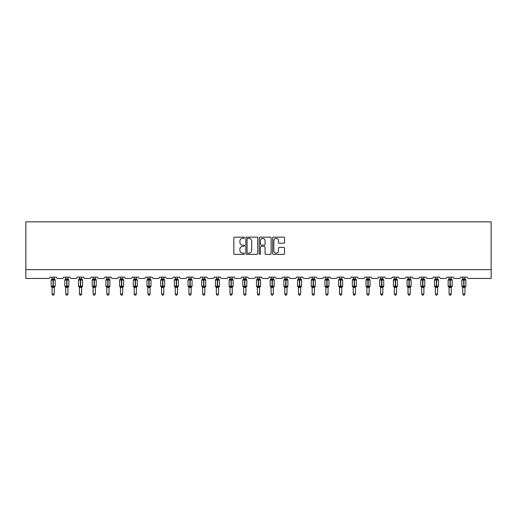 <?xml version="1.0" encoding="UTF-8"?>
<svg xmlns="http://www.w3.org/2000/svg" width="517" height="517" viewBox="0 0 517 517"><rect width="100%" height="100%" fill="white"/><g stroke="black" fill="none" stroke-linecap="round" stroke-linejoin="round"><path stroke-width="0.78" d="M244.457 237.742A0.601 0.601 0 0 0 243.856 237.141L234.705 237.141A0.86 0.86 0 0 0 233.839 238.001L233.839 253.504A0.86 0.86 0 0 0 234.705 254.364L243.856 254.364A0.601 0.601 0 0 0 244.457 253.763A0.601 0.601 0 0 0 243.856 253.162L242.673 253.162A2.759 2.759 0 0 1 239.914 250.402L239.914 249.11A2.759 2.759 0 0 1 242.673 246.357L243.856 246.357A0.601 0.601 0 0 0 244.457 245.756A0.601 0.601 0 0 0 243.856 245.148L242.673 245.148A2.759 2.759 0 0 1 239.914 242.395L239.914 241.103A2.759 2.759 0 0 1 242.673 238.343L243.856 238.343A0.601 0.601 0 0 0 244.457 237.742M283.678 243.21A0.86 0.86 0 0 0 284.537 242.35L284.537 238.001A0.86 0.86 0 0 0 283.678 237.141L273.512 237.141A0.86 0.86 0 0 0 272.646 238.001L272.646 253.504A0.86 0.86 0 0 0 273.512 254.364L283.678 254.364A0.86 0.86 0 0 0 284.537 253.504L284.537 248.25A0.86 0.86 0 0 0 283.678 247.391L279.322 247.391A0.86 0.86 0 0 0 278.463 248.25L278.463 250.855A2.307 2.307 0 0 1 276.162 253.162A2.307 2.307 0 0 1 273.855 250.855L273.855 240.651A2.307 2.307 0 0 1 276.162 238.343A2.307 2.307 0 0 1 278.463 240.651L278.463 242.35A0.86 0.86 0 0 0 279.322 243.21L283.678 243.21M491.15 269.667L491.15 221.838L25.85 221.838L25.85 278.443L48.669 278.443A1.318 1.318 0 0 0 49.981 277.125L56.301 277.125A1.318 1.318 0 0 0 57.62 278.443L62.357 278.443A1.318 1.318 0 0 0 63.675 277.125L69.995 277.125A1.318 1.318 0 0 0 71.307 278.443L76.051 278.443A1.318 1.318 0 0 0 77.363 277.125L83.683 277.125A1.318 1.318 0 0 0 85.001 278.443L89.738 278.443A1.318 1.318 0 0 0 91.057 277.125L97.377 277.125A1.318 1.318 0 0 0 98.689 278.443L103.432 278.443A1.318 1.318 0 0 0 104.744 277.125L111.065 277.125A1.318 1.318 0 0 0 112.383 278.443L117.12 278.443A1.318 1.318 0 0 0 118.438 277.125L124.752 277.125A1.318 1.318 0 0 0 126.07 278.443L130.807 278.443A1.318 1.318 0 0 0 132.126 277.125L138.446 277.125A1.318 1.318 0 0 0 139.764 278.443L144.501 278.443A1.318 1.318 0 0 0 145.82 277.125L152.134 277.125A1.318 1.318 0 0 0 153.452 278.443L158.189 278.443A1.318 1.318 0 0 0 159.507 277.125L165.828 277.125A1.318 1.318 0 0 0 167.14 278.443L171.883 278.443A1.318 1.318 0 0 0 173.195 277.125L179.515 277.125A1.318 1.318 0 0 0 180.834 278.443L185.571 278.443A1.318 1.318 0 0 0 186.889 277.125L193.209 277.125A1.318 1.318 0 0 0 194.521 278.443L199.265 278.443A1.318 1.318 0 0 0 200.577 277.125L206.897 277.125A1.318 1.318 0 0 0 208.215 278.443L212.952 278.443A1.318 1.318 0 0 0 214.271 277.125L220.591 277.125A1.318 1.318 0 0 0 221.903 278.443L226.646 278.443A1.318 1.318 0 0 0 227.958 277.125L234.279 277.125A1.318 1.318 0 0 0 235.597 278.443L240.334 278.443A1.318 1.318 0 0 0 241.652 277.125L247.966 277.125A1.318 1.318 0 0 0 249.284 278.443L254.021 278.443A1.318 1.318 0 0 0 255.34 277.125L261.66 277.125A1.318 1.318 0 0 0 262.979 278.443L267.716 278.443A1.318 1.318 0 0 0 269.034 277.125L275.348 277.125A1.318 1.318 0 0 0 276.666 278.443L281.403 278.443A1.318 1.318 0 0 0 282.721 277.125L289.042 277.125A1.318 1.318 0 0 0 290.354 278.443L295.097 278.443A1.318 1.318 0 0 0 296.409 277.125L302.729 277.125A1.318 1.318 0 0 0 304.048 278.443L308.785 278.443A1.318 1.318 0 0 0 310.103 277.125L316.423 277.125A1.318 1.318 0 0 0 317.735 278.443L322.479 278.443A1.318 1.318 0 0 0 323.791 277.125L330.111 277.125A1.318 1.318 0 0 0 331.429 278.443L336.166 278.443A1.318 1.318 0 0 0 337.485 277.125L343.805 277.125A1.318 1.318 0 0 0 345.117 278.443L349.86 278.443A1.318 1.318 0 0 0 351.172 277.125L357.493 277.125A1.318 1.318 0 0 0 358.811 278.443L363.548 278.443A1.318 1.318 0 0 0 364.866 277.125L371.18 277.125A1.318 1.318 0 0 0 372.498 278.443L377.236 278.443A1.318 1.318 0 0 0 378.554 277.125L384.874 277.125A1.318 1.318 0 0 0 386.193 278.443L390.93 278.443A1.318 1.318 0 0 0 392.248 277.125L398.562 277.125A1.318 1.318 0 0 0 399.88 278.443L404.617 278.443A1.318 1.318 0 0 0 405.935 277.125L412.256 277.125A1.318 1.318 0 0 0 413.568 278.443L418.311 278.443A1.318 1.318 0 0 0 419.623 277.125L425.943 277.125A1.318 1.318 0 0 0 427.262 278.443L431.999 278.443A1.318 1.318 0 0 0 433.317 277.125L439.637 277.125A1.318 1.318 0 0 0 440.949 278.443L445.693 278.443A1.318 1.318 0 0 0 447.005 277.125L453.325 277.125A1.318 1.318 0 0 0 454.643 278.443L459.38 278.443A1.318 1.318 0 0 0 460.699 277.125L467.019 277.125A1.318 1.318 0 0 0 468.331 278.443L491.15 278.443L491.15 269.667L25.85 269.667M257.744 238.001A0.86 0.86 0 0 0 256.884 237.141L246.719 237.141A0.86 0.86 0 0 0 245.859 238.001L245.859 253.504A0.86 0.86 0 0 0 246.719 254.364L256.884 254.364A0.86 0.86 0 0 0 257.744 253.504L257.744 238.001M260.116 237.141L270.281 237.141A0.86 0.86 0 0 1 271.141 238.001L271.141 253.504A0.86 0.86 0 0 1 270.281 254.364L265.932 254.364A0.86 0.86 0 0 1 265.066 253.504L265.066 247.216A0.86 0.86 0 0 0 264.206 246.357L261.324 246.357A0.86 0.86 0 0 0 260.458 247.216L260.458 253.763A0.601 0.601 0 0 1 259.857 254.364A0.601 0.601 0 0 1 259.256 253.763L259.256 238.001A0.86 0.86 0 0 1 260.116 237.141M247.669 238.343A0.601 0.601 0 0 0 247.068 238.951L247.068 252.561A0.601 0.601 0 0 0 247.669 253.162L248.916 253.162A2.759 2.759 0 0 0 251.676 250.402L251.676 241.103A2.759 2.759 0 0 0 248.916 238.343L247.669 238.343M265.066 240.689A2.307 2.307 0 0 0 262.765 238.389A2.307 2.307 0 0 0 260.458 240.689L260.458 244.289A0.86 0.86 0 0 0 261.324 245.148L264.206 245.148A0.86 0.86 0 0 0 265.066 244.289L265.066 240.689M52.049 294.018L54.24 294.018L53.581 295.162L52.702 295.162L52.049 294.018L52.049 287.362A0.963 0.918 180 0 0 51.538 286.554L53.012 286.58L53.277 286.185L53.277 279.652L54.556 279.962L54.873 279.632A0.439 0.439 0 0 1 55.164 280.046L51.125 280.046L51.125 286.185L53.012 286.185L53.012 279.652L51.538 279.678A0.963 0.918 0 0 0 52.049 278.87L54.24 278.915L54.24 277.125M54.24 294.018L54.24 287.323L53.012 287.452L53.012 286.58L53.277 286.185L55.164 286.185A0.439 0.439 0 0 1 54.873 286.599L54.24 287.504M54.24 287.368L54.24 287.368A0.963 0.918 180 0 1 54.75 286.554L53.277 286.58L53.277 287.452M53.012 287.452L52.049 287.368M52.049 277.125L52.049 278.87M52.043 278.915L51.726 279.962L52.043 278.915M54.556 279.962L54.24 278.915M54.24 287.323L54.556 286.276M52.043 287.323L51.726 286.276M65.737 294.018L67.934 294.018L67.275 295.162L66.396 295.162L65.737 294.018L65.737 287.362A0.963 0.918 180 0 0 65.232 286.554L66.699 286.58L66.964 286.185L66.964 279.652L68.25 279.962L68.567 279.632A0.439 0.439 0 0 1 68.851 280.046L64.812 280.046L64.812 286.185L66.699 286.185L66.699 279.652L65.232 279.678A0.963 0.918 0 0 0 65.737 278.87L67.934 278.915L67.934 277.125M67.934 294.018L67.934 287.323L66.699 287.452L66.699 286.58L66.964 286.185L68.851 286.185A0.439 0.439 0 0 1 68.567 286.599L67.934 287.504M67.934 287.368L67.934 287.368A0.963 0.918 180 0 1 68.438 286.554L66.964 286.58L66.964 287.452M66.699 287.452L65.737 287.368M65.737 277.125L65.737 278.87M65.737 278.915L65.42 279.962L65.737 278.915M68.25 279.962L67.934 278.915M67.934 287.323L68.25 286.276M65.737 287.323L65.42 286.276M79.424 294.018L81.621 294.018L80.962 295.162L80.083 295.162L79.424 294.018L79.424 287.362A0.963 0.918 180 0 0 78.92 286.554L80.394 286.58L80.658 286.185L80.658 279.652L81.938 279.962L82.255 279.632A0.439 0.439 0 0 1 82.546 280.046L78.506 280.046L78.506 286.185L80.394 286.185L80.394 279.652L78.92 279.678A0.963 0.918 0 0 0 79.424 278.87L81.621 278.915L81.621 277.125M81.621 294.018L81.621 287.323L80.394 287.452L80.394 286.58L80.658 286.185L82.546 286.185A0.439 0.439 0 0 1 82.255 286.599L81.621 287.504M81.621 287.368L81.621 287.368A0.963 0.918 180 0 1 82.125 286.554L80.658 286.58L80.658 287.452M80.394 287.452L79.424 287.368M79.424 277.125L79.424 278.87M79.424 278.915L79.107 279.962L79.424 278.915M81.938 279.962L81.621 278.915M81.621 287.323L81.938 286.276M79.424 287.323L79.107 286.276M93.118 294.018L95.309 294.018L94.65 295.162L93.777 295.162L93.118 294.018L93.118 287.362A0.963 0.918 180 0 0 92.608 286.554L94.081 286.58L94.346 286.185L94.346 279.652L95.632 279.962L95.942 279.632A0.439 0.439 0 0 1 96.233 280.046L92.194 280.046L92.194 286.185L94.081 286.185L94.081 279.652L92.608 279.678A0.963 0.918 0 0 0 93.118 278.87L95.315 278.915L95.309 277.125M95.309 294.018L95.315 287.323L94.081 287.452L94.081 286.58L94.346 286.185L96.233 286.185A0.439 0.439 0 0 1 95.942 286.599L95.309 287.504M95.309 287.368L95.309 287.368A0.963 0.918 180 0 1 95.819 286.554L94.346 286.58L94.346 287.452M94.081 287.452L93.118 287.368M93.118 277.125L93.118 278.87M93.118 278.915L92.801 279.962L93.118 278.915M95.632 279.962L95.315 278.915M95.315 287.323L95.632 286.276M93.118 287.323L92.801 286.276M106.806 294.018L109.003 294.018L108.344 295.162L107.465 295.162L106.806 294.018L106.806 287.362A0.963 0.918 180 0 0 106.302 286.554L107.775 286.58L108.034 286.185L108.034 279.652L109.32 279.962L109.636 279.632A0.439 0.439 0 0 1 109.921 280.046L105.888 280.046L105.888 286.185L107.775 286.185L107.775 279.652L106.302 279.678A0.963 0.918 0 0 0 106.806 278.87L109.003 278.915L109.003 277.125M109.003 294.018L109.003 287.323L107.775 287.452L107.775 286.58L108.034 286.185L109.921 286.185A0.439 0.439 0 0 1 109.636 286.599L109.003 287.504M109.003 287.368L109.003 287.368A0.963 0.918 180 0 1 109.507 286.554L108.034 286.58L108.034 287.452M107.775 287.452L106.806 287.368M106.806 277.125L106.806 278.87M106.806 278.915L106.489 279.962L106.806 278.915M109.32 279.962L109.003 278.915M109.003 287.323L109.32 286.276M106.806 287.323L106.489 286.276M120.5 294.018L122.691 294.018L122.031 295.162L121.159 295.162L120.5 294.018L120.5 287.362A0.963 0.918 180 0 0 119.989 286.554L121.463 286.58L121.728 286.185L121.728 279.652L123.014 279.962L123.324 279.632A0.439 0.439 0 0 1 123.615 280.046L119.576 280.046L119.576 286.185L121.463 286.185L121.463 279.652L119.989 279.678A0.963 0.918 0 0 0 120.5 278.87L122.691 278.915L122.691 277.125M122.691 294.018L122.691 287.323L121.463 287.452L121.463 286.58L121.728 286.185L123.615 286.185A0.439 0.439 0 0 1 123.324 286.599L122.691 287.504M122.691 287.368L122.691 287.368A0.963 0.918 180 0 1 123.201 286.554L121.728 286.58L121.728 287.452M121.463 287.452L120.5 287.368M120.5 277.125L120.5 278.87M120.5 278.915L120.183 279.962L120.5 278.915M123.014 279.962L122.691 278.915M122.691 287.323L123.014 286.276M120.5 287.323L120.183 286.276M134.187 294.018L136.385 294.018L135.725 295.162L134.847 295.162L134.187 294.018L134.187 287.362A0.963 0.918 180 0 0 133.683 286.554L135.157 286.58L135.415 286.185L135.415 279.652L136.701 279.962L137.018 279.632A0.439 0.439 0 0 1 137.302 280.046L133.27 280.046L133.27 286.185L135.157 286.185L135.157 279.652L133.683 279.678A0.963 0.918 0 0 0 134.187 278.87L136.385 278.915L136.385 277.125M136.385 294.018L136.385 287.323L135.157 287.452L135.157 286.58L135.415 286.185L137.302 286.185A0.439 0.439 0 0 1 137.018 286.599L136.385 287.504M136.385 287.368L136.385 287.368A0.963 0.918 180 0 1 136.889 286.554L135.415 286.58L135.415 287.452M135.157 287.452L134.187 287.368M134.187 277.125L134.187 278.87M134.187 278.915L133.871 279.962L134.187 278.915M136.701 279.962L136.385 278.915M136.385 287.323L136.701 286.276M134.187 287.323L133.871 286.276M147.881 294.018L150.072 294.018L149.413 295.162L148.541 295.162L147.881 294.018L147.881 287.362A0.963 0.918 180 0 0 147.371 286.554L148.844 286.58L149.109 286.185L149.109 279.652L150.389 279.962L150.706 279.632A0.439 0.439 0 0 1 150.996 280.046L146.957 280.046L146.957 286.185L148.844 286.185L148.844 279.652L147.371 279.678A0.963 0.918 0 0 0 147.881 278.87L150.072 278.915L150.072 277.125M150.072 294.018L150.072 287.323L148.844 287.452L148.844 286.58L149.109 286.185L150.996 286.185A0.439 0.439 0 0 1 150.706 286.599L150.072 287.504M150.072 287.368L150.072 287.368A0.963 0.918 180 0 1 150.583 286.554L149.109 286.58L149.109 287.452M148.844 287.452L147.881 287.368M147.881 277.125L147.881 278.87M147.881 278.915L147.558 279.962L147.881 278.915M150.389 279.962L150.072 278.915M150.072 287.323L150.389 286.276M147.881 287.323L147.558 286.276M161.569 294.018L163.766 294.018L163.107 295.162L162.228 295.162L161.569 294.018L161.569 287.362A0.963 0.918 180 0 0 161.065 286.554L162.538 286.58L162.797 286.185L162.797 279.652L164.083 279.962L164.4 279.632A0.439 0.439 0 0 1 164.684 280.046L160.651 280.046L160.651 286.185L162.538 286.185L162.538 279.652L161.065 279.678A0.963 0.918 0 0 0 161.569 278.87L163.766 278.915L163.766 277.125M163.766 294.018L163.766 287.323L162.538 287.452L162.538 286.58L162.797 286.185L164.684 286.185A0.439 0.439 0 0 1 164.4 286.599L163.766 287.504M163.766 287.368L163.766 287.368A0.963 0.918 180 0 1 164.27 286.554L162.797 286.58L162.797 287.452M162.538 287.452L161.569 287.368M161.569 277.125L161.569 278.87M161.569 278.915L161.252 279.962L161.569 278.915M164.083 279.962L163.766 278.915M163.766 287.323L164.083 286.276M161.569 287.323L161.252 286.276M175.263 294.018L177.454 294.018L176.795 295.162L175.922 295.162L175.263 294.018L175.263 287.362A0.963 0.918 180 0 0 174.752 286.554L176.226 286.58L176.491 286.185L176.491 279.652L177.77 279.962L178.087 279.632A0.439 0.439 0 0 1 178.378 280.046L174.339 280.046L174.339 286.185L176.226 286.185L176.226 279.652L174.752 279.678A0.963 0.918 0 0 0 175.263 278.87L177.454 278.915L177.454 277.125M177.454 294.018L177.454 287.323L176.226 287.452L176.226 286.58L176.491 286.185L178.378 286.185A0.439 0.439 0 0 1 178.087 286.599L177.454 287.504M177.454 287.368L177.454 287.368A0.963 0.918 180 0 1 177.964 286.554L176.491 286.58L176.491 287.452M176.226 287.452L175.263 287.368M175.263 277.125L175.263 278.87M175.257 278.915L174.94 279.962L175.257 278.915M177.77 279.962L177.454 278.915M177.454 287.323L177.77 286.276M175.257 287.323L174.94 286.276M188.951 294.018L191.148 294.018L190.489 295.162L189.61 295.162L188.951 294.018L188.951 287.362A0.963 0.918 180 0 0 188.447 286.554L189.913 286.58L190.178 286.185L190.178 279.652L191.464 279.962L191.781 279.632A0.439 0.439 0 0 1 192.065 280.046L188.026 280.046L188.026 286.185L189.913 286.185L189.913 279.652L188.447 279.678A0.963 0.918 0 0 0 188.951 278.87L191.148 278.915L191.148 277.125M191.148 294.018L191.148 287.323L189.913 287.452L189.913 286.58L190.178 286.185L192.065 286.185A0.439 0.439 0 0 1 191.781 286.599L191.148 287.504M191.148 287.368L191.148 287.368A0.963 0.918 180 0 1 191.652 286.554L190.178 286.58L190.178 287.452M189.913 287.452L188.951 287.368M188.951 277.125L188.951 278.87M188.951 278.915L188.634 279.962L188.951 278.915M191.464 279.962L191.148 278.915M191.148 287.323L191.464 286.276M188.951 287.323L188.634 286.276M202.638 294.018L204.835 294.018L204.176 295.162L203.297 295.162L202.638 294.018L202.638 287.362A0.963 0.918 180 0 0 202.134 286.554L203.608 286.58L203.872 286.185L203.872 279.652L205.152 279.962L205.469 279.632A0.439 0.439 0 0 1 205.76 280.046L201.72 280.046L201.72 286.185L203.608 286.185L203.608 279.652L202.134 279.678A0.963 0.918 0 0 0 202.638 278.87L204.835 278.915L204.835 277.125M204.835 294.018L204.835 287.323L203.608 287.452L203.608 286.58L203.872 286.185L205.76 286.185A0.439 0.439 0 0 1 205.469 286.599L204.835 287.504M204.835 287.368L204.835 287.368A0.963 0.918 180 0 1 205.339 286.554L203.872 286.58L203.872 287.452M203.608 287.452L202.638 287.368M202.638 277.125L202.638 278.87M202.638 278.915L202.321 279.962L202.638 278.915M205.152 279.962L204.835 278.915M204.835 287.323L205.152 286.276M202.638 287.323L202.321 286.276M216.332 294.018L218.523 294.018L217.864 295.162L216.991 295.162L216.332 294.018L216.332 287.362A0.963 0.918 180 0 0 215.822 286.554L217.295 286.58L217.56 286.185L217.56 279.652L218.846 279.962L219.156 279.632A0.439 0.439 0 0 1 219.447 280.046L215.408 280.046L215.408 286.185L217.295 286.185L217.295 279.652L215.822 279.678A0.963 0.918 0 0 0 216.332 278.87L218.529 278.915L218.523 277.125M218.523 294.018L218.529 287.323L217.295 287.452L217.295 286.58L217.56 286.185L219.447 286.185A0.439 0.439 0 0 1 219.156 286.599L218.523 287.504M218.523 287.368L218.523 287.368A0.963 0.918 180 0 1 219.034 286.554L217.56 286.58L217.56 287.452M217.295 287.452L216.332 287.368M216.332 277.125L216.332 278.87M216.332 278.915L216.016 279.962L216.332 278.915M218.846 279.962L218.529 278.915M218.529 287.323L218.846 286.276M216.332 287.323L216.016 286.276M230.02 294.018L232.217 294.018L231.558 295.162L230.679 295.162L230.02 294.018L230.02 287.362A0.963 0.918 180 0 0 229.516 286.554L230.989 286.58L231.248 286.185L231.248 279.652L232.534 279.962L232.85 279.632A0.439 0.439 0 0 1 233.135 280.046L229.102 280.046L229.102 286.185L230.989 286.185L230.989 279.652L229.516 279.678A0.963 0.918 0 0 0 230.02 278.87L232.217 278.915L232.217 277.125M232.217 294.018L232.217 287.323L230.989 287.452L230.989 286.58L231.248 286.185L233.135 286.185A0.439 0.439 0 0 1 232.85 286.599L232.217 287.504M232.217 287.368L232.217 287.368A0.963 0.918 180 0 1 232.721 286.554L231.248 286.58L231.248 287.452M230.989 287.452L230.02 287.368M230.02 277.125L230.02 278.87M230.02 278.915L229.703 279.962L230.02 278.915M232.534 279.962L232.217 278.915M232.217 287.323L232.534 286.276M230.02 287.323L229.703 286.276M243.714 294.018L245.905 294.018L245.245 295.162L244.373 295.162L243.714 294.018L243.714 287.362A0.963 0.918 180 0 0 243.203 286.554L244.677 286.58L244.942 286.185L244.942 279.652L246.228 279.962L246.538 279.632A0.439 0.439 0 0 1 246.829 280.046L242.79 280.046L242.79 286.185L244.677 286.185L244.677 279.652L243.203 279.678A0.963 0.918 0 0 0 243.714 278.87L245.905 278.915L245.905 277.125M245.905 294.018L245.905 287.323L244.677 287.452L244.677 286.58L244.942 286.185L246.829 286.185A0.439 0.439 0 0 1 246.538 286.599L245.905 287.504M245.905 287.368L245.905 287.368A0.963 0.918 180 0 1 246.415 286.554L244.942 286.58L244.942 287.452M244.677 287.452L243.714 287.368M243.714 277.125L243.714 278.87M243.714 278.915L243.397 279.962L243.714 278.915M246.228 279.962L245.905 278.915M245.905 287.323L246.228 286.276M243.714 287.323L243.397 286.276M257.401 294.018L259.599 294.018L258.939 295.162L258.061 295.162L257.401 294.018L257.401 287.362A0.963 0.918 180 0 0 256.897 286.554L258.371 286.58L258.629 286.185L258.629 279.652L259.915 279.962L260.232 279.632A0.439 0.439 0 0 1 260.516 280.046L256.484 280.046L256.484 286.185L258.371 286.185L258.371 279.652L256.897 279.678A0.963 0.918 0 0 0 257.401 278.87L259.599 278.915L259.599 277.125M259.599 294.018L259.599 287.323L258.371 287.452L258.371 286.58L258.629 286.185L260.516 286.185A0.439 0.439 0 0 1 260.232 286.599L259.599 287.504M259.599 287.368L259.599 287.368A0.963 0.918 180 0 1 260.103 286.554L258.629 286.58L258.629 287.452M258.371 287.452L257.401 287.368M257.401 277.125L257.401 278.87M257.401 278.915L257.085 279.962L257.401 278.915M259.915 279.962L259.599 278.915M259.599 287.323L259.915 286.276M257.401 287.323L257.085 286.276M271.095 294.018L273.286 294.018L272.627 295.162L271.755 295.162L271.095 294.018L271.095 287.362A0.963 0.918 180 0 0 270.585 286.554L272.058 286.58L272.323 286.185L272.323 279.652L273.603 279.962L273.92 279.632A0.439 0.439 0 0 1 274.21 280.046L270.171 280.046L270.171 286.185L272.058 286.185L272.058 279.652L270.585 279.678A0.963 0.918 0 0 0 271.095 278.87L273.286 278.915L273.286 277.125M273.286 294.018L273.286 287.323L272.058 287.452L272.058 286.58L272.323 286.185L274.21 286.185A0.439 0.439 0 0 1 273.92 286.599L273.286 287.504M273.286 287.368L273.286 287.368A0.963 0.918 180 0 1 273.797 286.554L272.323 286.58L272.323 287.452M272.058 287.452L271.095 287.368M271.095 277.125L271.095 278.87M271.095 278.915L270.772 279.962L271.095 278.915M273.603 279.962L273.286 278.915M273.286 287.323L273.603 286.276M271.095 287.323L270.772 286.276M284.783 294.018L286.98 294.018L286.321 295.162L285.442 295.162L284.783 294.018L284.783 287.362A0.963 0.918 180 0 0 284.279 286.554L285.752 286.58L286.011 286.185L286.011 279.652L287.297 279.962L287.614 279.632A0.439 0.439 0 0 1 287.898 280.046L283.865 280.046L283.865 286.185L285.752 286.185L285.752 279.652L284.279 279.678A0.963 0.918 0 0 0 284.783 278.87L286.98 278.915L286.98 277.125M286.98 294.018L286.98 287.323L285.752 287.452L285.752 286.58L286.011 286.185L287.898 286.185A0.439 0.439 0 0 1 287.614 286.599L286.98 287.504M286.98 287.368L286.98 287.368A0.963 0.918 180 0 1 287.484 286.554L286.011 286.58L286.011 287.452M285.752 287.452L284.783 287.368M284.783 277.125L284.783 278.87M284.783 278.915L284.466 279.962L284.783 278.915M287.297 279.962L286.98 278.915M286.98 287.323L287.297 286.276M284.783 287.323L284.466 286.276M298.477 294.018L300.668 294.018L300.009 295.162L299.136 295.162L298.477 294.018L298.477 287.362A0.963 0.918 180 0 0 297.966 286.554L299.44 286.58L299.705 286.185L299.705 279.652L300.984 279.962L301.301 279.632A0.439 0.439 0 0 1 301.592 280.046L297.553 280.046L297.553 286.185L299.44 286.185L299.44 279.652L297.966 279.678A0.963 0.918 0 0 0 298.477 278.87L300.668 278.915L300.668 277.125M300.668 294.018L300.668 287.323L299.44 287.452L299.44 286.58L299.705 286.185L301.592 286.185A0.439 0.439 0 0 1 301.301 286.599L300.668 287.504M300.668 287.368L300.668 287.368A0.963 0.918 180 0 1 301.178 286.554L299.705 286.58L299.705 287.452M299.44 287.452L298.477 287.368M298.477 277.125L298.477 278.87M298.471 278.915L298.154 279.962L298.471 278.915M300.984 279.962L300.668 278.915M300.668 287.323L300.984 286.276M298.471 287.323L298.154 286.276M312.165 294.018L314.362 294.018L313.703 295.162L312.824 295.162L312.165 294.018L312.165 287.362A0.963 0.918 180 0 0 311.661 286.554L313.128 286.58L313.392 286.185L313.392 279.652L314.679 279.962L314.995 279.632A0.439 0.439 0 0 1 315.28 280.046L311.24 280.046L311.24 286.185L313.128 286.185L313.128 279.652L311.661 279.678A0.963 0.918 0 0 0 312.165 278.87L314.362 278.915L314.362 277.125M314.362 294.018L314.362 287.323L313.128 287.452L313.128 286.58L313.392 286.185L315.28 286.185A0.439 0.439 0 0 1 314.995 286.599L314.362 287.504M314.362 287.368L314.362 287.368A0.963 0.918 180 0 1 314.866 286.554L313.392 286.58L313.392 287.452M313.128 287.452L312.165 287.368M312.165 277.125L312.165 278.87M312.165 278.915L311.848 279.962L312.165 278.915M314.679 279.962L314.362 278.915M314.362 287.323L314.679 286.276M312.165 287.323L311.848 286.276M325.852 294.018L328.049 294.018L327.39 295.162L326.511 295.162L325.852 294.018L325.852 287.362A0.963 0.918 180 0 0 325.348 286.554L326.822 286.58L327.087 286.185L327.087 279.652L328.366 279.962L328.683 279.632A0.439 0.439 0 0 1 328.974 280.046L324.935 280.046L324.935 286.185L326.822 286.185L326.822 279.652L325.348 279.678A0.963 0.918 0 0 0 325.852 278.87L328.049 278.915L328.049 277.125M328.049 294.018L328.049 287.323L326.822 287.452L326.822 286.58L327.087 286.185L328.974 286.185A0.439 0.439 0 0 1 328.683 286.599L328.049 287.504M328.049 287.368L328.049 287.368A0.963 0.918 180 0 1 328.553 286.554L327.087 286.58L327.087 287.452M326.822 287.452L325.852 287.368M325.852 277.125L325.852 278.87M325.852 278.915L325.536 279.962L325.852 278.915M328.366 279.962L328.049 278.915M328.049 287.323L328.366 286.276M325.852 287.323L325.536 286.276M339.546 294.018L341.737 294.018L341.078 295.162L340.205 295.162L339.546 294.018L339.546 287.362A0.963 0.918 180 0 0 339.036 286.554L340.509 286.58L340.774 286.185L340.774 279.652L342.06 279.962L342.37 279.632A0.439 0.439 0 0 1 342.661 280.046L338.622 280.046L338.622 286.185L340.509 286.185L340.509 279.652L339.036 279.678A0.963 0.918 0 0 0 339.546 278.87L341.743 278.915L341.737 277.125M341.737 294.018L341.743 287.323L340.509 287.452L340.509 286.58L340.774 286.185L342.661 286.185A0.439 0.439 0 0 1 342.37 286.599L341.737 287.504M341.737 287.368L341.737 287.368A0.963 0.918 180 0 1 342.248 286.554L340.774 286.58L340.774 287.452M340.509 287.452L339.546 287.368M339.546 277.125L339.546 278.87M339.546 278.915L339.23 279.962L339.546 278.915M342.06 279.962L341.743 278.915M341.743 287.323L342.06 286.276M339.546 287.323L339.23 286.276M353.234 294.018L355.431 294.018L354.772 295.162L353.893 295.162L353.234 294.018L353.234 287.362A0.963 0.918 180 0 0 352.73 286.554L354.203 286.58L354.462 286.185L354.462 279.652L355.748 279.962L356.064 279.632A0.439 0.439 0 0 1 356.349 280.046L352.316 280.046L352.316 286.185L354.203 286.185L354.203 279.652L352.73 279.678A0.963 0.918 0 0 0 353.234 278.87L355.431 278.915L355.431 277.125M355.431 294.018L355.431 287.323L354.203 287.452L354.203 286.58L354.462 286.185L356.349 286.185A0.439 0.439 0 0 1 356.064 286.599L355.431 287.504M355.431 287.368L355.431 287.368A0.963 0.918 180 0 1 355.935 286.554L354.462 286.58L354.462 287.452M354.203 287.452L353.234 287.368M353.234 277.125L353.234 278.87M353.234 278.915L352.917 279.962L353.234 278.915M355.748 279.962L355.431 278.915M355.431 287.323L355.748 286.276M353.234 287.323L352.917 286.276M366.928 294.018L369.119 294.018L368.459 295.162L367.587 295.162L366.928 294.018L366.928 287.362A0.963 0.918 180 0 0 366.417 286.554L367.891 286.58L368.156 286.185L368.156 279.652L369.442 279.962L369.752 279.632A0.439 0.439 0 0 1 370.043 280.046L366.004 280.046L366.004 286.185L367.891 286.185L367.891 279.652L366.417 279.678A0.963 0.918 0 0 0 366.928 278.87L369.119 278.915L369.119 277.125M369.119 294.018L369.119 287.323L367.891 287.452L367.891 286.58L368.156 286.185L370.043 286.185A0.439 0.439 0 0 1 369.752 286.599L369.119 287.504M369.119 287.368L369.119 287.368A0.963 0.918 180 0 1 369.629 286.554L368.156 286.58L368.156 287.452M367.891 287.452L366.928 287.368M366.928 277.125L366.928 278.87M366.928 278.915L366.611 279.962L366.928 278.915M369.442 279.962L369.119 278.915M369.119 287.323L369.442 286.276M366.928 287.323L366.611 286.276M380.615 294.018L382.813 294.018L382.153 295.162L381.275 295.162L380.615 294.018L380.615 287.362A0.963 0.918 180 0 0 380.111 286.554L381.585 286.58L381.843 286.185L381.843 279.652L383.129 279.962L383.446 279.632A0.439 0.439 0 0 1 383.73 280.046L379.698 280.046L379.698 286.185L381.585 286.185L381.585 279.652L380.111 279.678A0.963 0.918 0 0 0 380.615 278.87L382.813 278.915L382.813 277.125M382.813 294.018L382.813 287.323L381.585 287.452L381.585 286.58L381.843 286.185L383.73 286.185A0.439 0.439 0 0 1 383.446 286.599L382.813 287.504M382.813 287.368L382.813 287.368A0.963 0.918 180 0 1 383.317 286.554L381.843 286.58L381.843 287.452M381.585 287.452L380.615 287.368M380.615 277.125L380.615 278.87M380.615 278.915L380.299 279.962L380.615 278.915M383.129 279.962L382.813 278.915M382.813 287.323L383.129 286.276M380.615 287.323L380.299 286.276M394.309 294.018L396.5 294.018L395.841 295.162L394.969 295.162L394.309 294.018L394.309 287.362A0.963 0.918 180 0 0 393.799 286.554L395.272 286.58L395.537 286.185L395.537 279.652L396.817 279.962L397.134 279.632A0.439 0.439 0 0 1 397.424 280.046L393.385 280.046L393.385 286.185L395.272 286.185L395.272 279.652L393.799 279.678A0.963 0.918 0 0 0 394.309 278.87L396.5 278.915L396.5 277.125M396.5 294.018L396.5 287.323L395.272 287.452L395.272 286.58L395.537 286.185L397.424 286.185A0.439 0.439 0 0 1 397.134 286.599L396.5 287.504M396.5 287.368L396.5 287.368A0.963 0.918 180 0 1 397.011 286.554L395.537 286.58L395.537 287.452M395.272 287.452L394.309 287.368M394.309 277.125L394.309 278.87M394.309 278.915L393.986 279.962L394.309 278.915M396.817 279.962L396.5 278.915M396.5 287.323L396.817 286.276M394.309 287.323L393.986 286.276M407.997 294.018L410.194 294.018L409.535 295.162L408.656 295.162L407.997 294.018L407.997 287.362A0.963 0.918 180 0 0 407.493 286.554L408.966 286.58L409.225 286.185L409.225 279.652L410.511 279.962L410.828 279.632A0.439 0.439 0 0 1 411.112 280.046L407.079 280.046L407.079 286.185L408.966 286.185L408.966 279.652L407.493 279.678A0.963 0.918 0 0 0 407.997 278.87L410.194 278.915L410.194 277.125M410.194 294.018L410.194 287.323L408.966 287.452L408.966 286.58L409.225 286.185L411.112 286.185A0.439 0.439 0 0 1 410.828 286.599L410.194 287.504M410.194 287.368L410.194 287.368A0.963 0.918 180 0 1 410.698 286.554L409.225 286.58L409.225 287.452M408.966 287.452L407.997 287.368M407.997 277.125L407.997 278.87M407.997 278.915L407.68 279.962L407.997 278.915M410.511 279.962L410.194 278.915M410.194 287.323L410.511 286.276M407.997 287.323L407.68 286.276M421.691 294.018L423.882 294.018L423.223 295.162L422.35 295.162L421.691 294.018L421.691 287.362A0.963 0.918 180 0 0 421.181 286.554L422.654 286.58L422.919 286.185L422.919 279.652L424.198 279.962L424.515 279.632A0.439 0.439 0 0 1 424.806 280.046L420.767 280.046L420.767 286.185L422.654 286.185L422.654 279.652L421.181 279.678A0.963 0.918 0 0 0 421.691 278.87L423.882 278.915L423.882 277.125M423.882 294.018L423.882 287.323L422.654 287.452L422.654 286.58L422.919 286.185L424.806 286.185A0.439 0.439 0 0 1 424.515 286.599L423.882 287.504M423.882 287.368L423.882 287.368A0.963 0.918 180 0 1 424.392 286.554L422.919 286.58L422.919 287.452M422.654 287.452L421.691 287.368M421.691 277.125L421.691 278.87M421.685 278.915L421.368 279.962L421.685 278.915M424.198 279.962L423.882 278.915M423.882 287.323L424.198 286.276M421.685 287.323L421.368 286.276M435.379 294.018L437.576 294.018L436.917 295.162L436.038 295.162L435.379 294.018L435.379 287.362A0.963 0.918 180 0 0 434.875 286.554L436.342 286.58L436.606 286.185L436.606 279.652L437.893 279.962L438.209 279.632A0.439 0.439 0 0 1 438.494 280.046L434.454 280.046L434.454 286.185L436.342 286.185L436.342 279.652L434.875 279.678A0.963 0.918 0 0 0 435.379 278.87L437.576 278.915L437.576 277.125M437.576 294.018L437.576 287.323L436.342 287.452L436.342 286.58L436.606 286.185L438.494 286.185A0.439 0.439 0 0 1 438.209 286.599L437.576 287.504M437.576 287.368L437.576 287.368A0.963 0.918 180 0 1 438.08 286.554L436.606 286.58L436.606 287.452M436.342 287.452L435.379 287.368M435.379 277.125L435.379 278.87M435.379 278.915L435.062 279.962L435.379 278.915M437.893 279.962L437.576 278.915M437.576 287.323L437.893 286.276M435.379 287.323L435.062 286.276M449.066 294.018L451.263 294.018L450.604 295.162L449.725 295.162L449.066 294.018L449.066 287.362A0.963 0.918 180 0 0 448.562 286.554L450.036 286.58L450.301 286.185L450.301 279.652L451.58 279.962L451.897 279.632A0.439 0.439 0 0 1 452.188 280.046L448.149 280.046L448.149 286.185L450.036 286.185L450.036 279.652L448.562 279.678A0.963 0.918 0 0 0 449.066 278.87L451.263 278.915L451.263 277.125M451.263 294.018L451.263 287.323L450.036 287.452L450.036 286.58L450.301 286.185L452.188 286.185A0.439 0.439 0 0 1 451.897 286.599L451.263 287.504M451.263 287.368L451.263 287.368A0.963 0.918 180 0 1 451.768 286.554L450.301 286.58L450.301 287.452M450.036 287.452L449.066 287.368M449.066 277.125L449.066 278.87M449.066 278.915L448.75 279.962L449.066 278.915M451.58 279.962L451.263 278.915M451.263 287.323L451.58 286.276M449.066 287.323L448.75 286.276M462.76 294.018L464.951 294.018L464.298 295.162L463.419 295.162L462.76 294.018L462.76 287.362A0.963 0.918 180 0 0 462.25 286.554L463.723 286.58L463.988 286.185L463.988 279.652L465.274 279.962L465.584 279.632A0.439 0.439 0 0 1 465.875 280.046L461.836 280.046L461.836 286.185L463.723 286.185L463.723 279.652L462.25 279.678A0.963 0.918 0 0 0 462.76 278.87L464.957 278.915L464.951 277.125M464.951 294.018L464.957 287.323L463.723 287.452L463.723 286.58L463.988 286.185L465.875 286.185A0.439 0.439 0 0 1 465.584 286.599L464.951 287.504M464.951 287.368L464.951 287.368A0.963 0.918 180 0 1 465.462 286.554L463.988 286.58L463.988 287.452M463.723 287.452L462.76 287.368M462.76 277.125L462.76 278.87M462.76 278.915L462.444 279.962L462.76 278.915M465.274 279.962L464.957 278.915M464.957 287.323L465.274 286.276M462.76 287.323L462.444 286.276M53.277 278.779L53.277 279.652L53.012 278.779M54.75 279.678A0.963 0.918 0 0 1 54.24 278.87M66.964 278.779L66.964 279.652L66.699 278.779M68.438 279.678A0.963 0.918 0 0 1 67.934 278.87M80.658 278.779L80.658 279.652L80.394 278.779M82.125 279.678A0.963 0.918 0 0 1 81.621 278.87M94.346 278.779L94.346 279.652L94.081 278.779M95.819 279.678A0.963 0.918 0 0 1 95.309 278.87M108.034 278.779L108.034 279.652L107.775 278.779M109.507 279.678A0.963 0.918 0 0 1 109.003 278.87M121.728 278.779L121.728 279.652L121.463 278.779M123.201 279.678A0.963 0.918 0 0 1 122.691 278.87M135.415 278.779L135.415 279.652L135.157 278.779M136.889 279.678A0.963 0.918 0 0 1 136.385 278.87M149.109 278.779L149.109 279.652L148.844 278.779M150.583 279.678A0.963 0.918 0 0 1 150.072 278.87M162.797 278.779L162.797 279.652L162.538 278.779M164.27 279.678A0.963 0.918 0 0 1 163.766 278.87M176.491 278.779L176.491 279.652L176.226 278.779M177.964 279.678A0.963 0.918 0 0 1 177.454 278.87M190.178 278.779L190.178 279.652L189.913 278.779M191.652 279.678A0.963 0.918 0 0 1 191.148 278.87M203.872 278.779L203.872 279.652L203.608 278.779M205.339 279.678A0.963 0.918 0 0 1 204.835 278.87M217.56 278.779L217.56 279.652L217.295 278.779M219.034 279.678A0.963 0.918 0 0 1 218.523 278.87M231.248 278.779L231.248 279.652L230.989 278.779M232.721 279.678A0.963 0.918 0 0 1 232.217 278.87M244.942 278.779L244.942 279.652L244.677 278.779M246.415 279.678A0.963 0.918 0 0 1 245.905 278.87M258.629 278.779L258.629 279.652L258.371 278.779M260.103 279.678A0.963 0.918 0 0 1 259.599 278.87M272.323 278.779L272.323 279.652L272.058 278.779M273.797 279.678A0.963 0.918 0 0 1 273.286 278.87M286.011 278.779L286.011 279.652L285.752 278.779M287.484 279.678A0.963 0.918 0 0 1 286.98 278.87M299.705 278.779L299.705 279.652L299.44 278.779M301.178 279.678A0.963 0.918 0 0 1 300.668 278.87M313.392 278.779L313.392 279.652L313.128 278.779M314.866 279.678A0.963 0.918 0 0 1 314.362 278.87M327.087 278.779L327.087 279.652L326.822 278.779M328.553 279.678A0.963 0.918 0 0 1 328.049 278.87M340.774 278.779L340.774 279.652L340.509 278.779M342.248 279.678A0.963 0.918 0 0 1 341.737 278.87M354.462 278.779L354.462 279.652L354.203 278.779M355.935 279.678A0.963 0.918 0 0 1 355.431 278.87M368.156 278.779L368.156 279.652L367.891 278.779M369.629 279.678A0.963 0.918 0 0 1 369.119 278.87M381.843 278.779L381.843 279.652L381.585 278.779M383.317 279.678A0.963 0.918 0 0 1 382.813 278.87M395.537 278.779L395.537 279.652L395.272 278.779M397.011 279.678A0.963 0.918 0 0 1 396.5 278.87M409.225 278.779L409.225 279.652L408.966 278.779M410.698 279.678A0.963 0.918 0 0 1 410.194 278.87M422.919 278.779L422.919 279.652L422.654 278.779M424.392 279.678A0.963 0.918 0 0 1 423.882 278.87M436.606 278.779L436.606 279.652L436.342 278.779M438.08 279.678A0.963 0.918 0 0 1 437.576 278.87M450.301 278.779L450.301 279.652L450.036 278.779M451.768 279.678A0.963 0.918 0 0 1 451.263 278.87M463.988 278.779L463.988 279.652L463.723 278.779M465.462 279.678A0.963 0.918 0 0 1 464.951 278.87M55.164 286.185L55.164 280.046M52.049 287.504L51.125 286.185M52.049 278.728L51.125 280.046M54.873 279.632L54.24 278.728M68.851 286.185L68.851 280.046M65.737 287.504L64.812 286.185M65.737 278.728L64.812 280.046M68.567 279.632L67.934 278.728M82.546 286.185L82.546 280.046M79.424 287.504L78.506 286.185M79.424 278.728L78.506 280.046M82.255 279.632L81.621 278.728M96.233 286.185L96.233 280.046M93.118 287.504L92.194 286.185M93.118 278.728L92.194 280.046M95.942 279.632L95.309 278.728M109.921 286.185L109.921 280.046M106.806 287.504L105.888 286.185M106.806 278.728L105.888 280.046M109.636 279.632L109.003 278.728M123.615 286.185L123.615 280.046M120.5 287.504L119.576 286.185M120.5 278.728L119.576 280.046M123.324 279.632L122.691 278.728M137.302 286.185L137.302 280.046M134.187 287.504L133.27 286.185M134.187 278.728L133.27 280.046M137.018 279.632L136.385 278.728M150.996 286.185L150.996 280.046M147.881 287.504L146.957 286.185M147.881 278.728L146.957 280.046M150.706 279.632L150.072 278.728M164.684 286.185L164.684 280.046M161.569 287.504L160.651 286.185M161.569 278.728L160.651 280.046M164.4 279.632L163.766 278.728M178.378 286.185L178.378 280.046M175.263 287.504L174.339 286.185M175.263 278.728L174.339 280.046M178.087 279.632L177.454 278.728M192.065 286.185L192.065 280.046M188.951 287.504L188.026 286.185M188.951 278.728L188.026 280.046M191.781 279.632L191.148 278.728M205.76 286.185L205.76 280.046M202.638 287.504L201.72 286.185M202.638 278.728L201.72 280.046M205.469 279.632L204.835 278.728M219.447 286.185L219.447 280.046M216.332 287.504L215.408 286.185M216.332 278.728L215.408 280.046M219.156 279.632L218.523 278.728M233.135 286.185L233.135 280.046M230.02 287.504L229.102 286.185M230.02 278.728L229.102 280.046M232.85 279.632L232.217 278.728M246.829 286.185L246.829 280.046M243.714 287.504L242.79 286.185M243.714 278.728L242.79 280.046M246.538 279.632L245.905 278.728M260.516 286.185L260.516 280.046M257.401 287.504L256.484 286.185M257.401 278.728L256.484 280.046M260.232 279.632L259.599 278.728M274.21 286.185L274.21 280.046M271.095 287.504L270.171 286.185M271.095 278.728L270.171 280.046M273.92 279.632L273.286 278.728M287.898 286.185L287.898 280.046M284.783 287.504L283.865 286.185M284.783 278.728L283.865 280.046M287.614 279.632L286.98 278.728M301.592 286.185L301.592 280.046M298.477 287.504L297.553 286.185M298.477 278.728L297.553 280.046M301.301 279.632L300.668 278.728M315.28 286.185L315.28 280.046M312.165 287.504L311.24 286.185M312.165 278.728L311.24 280.046M314.995 279.632L314.362 278.728M328.974 286.185L328.974 280.046M325.852 287.504L324.935 286.185M325.852 278.728L324.935 280.046M328.683 279.632L328.049 278.728M342.661 286.185L342.661 280.046M339.546 287.504L338.622 286.185M339.546 278.728L338.622 280.046M342.37 279.632L341.737 278.728M356.349 286.185L356.349 280.046M353.234 287.504L352.316 286.185M353.234 278.728L352.316 280.046M356.064 279.632L355.431 278.728M370.043 286.185L370.043 280.046M366.928 287.504L366.004 286.185M366.928 278.728L366.004 280.046M369.752 279.632L369.119 278.728M383.73 286.185L383.73 280.046M380.615 287.504L379.698 286.185M380.615 278.728L379.698 280.046M383.446 279.632L382.813 278.728M397.424 286.185L397.424 280.046M394.309 287.504L393.385 286.185M394.309 278.728L393.385 280.046M397.134 279.632L396.5 278.728M411.112 286.185L411.112 280.046M407.997 287.504L407.079 286.185M407.997 278.728L407.079 280.046M410.828 279.632L410.194 278.728M424.806 286.185L424.806 280.046M421.691 287.504L420.767 286.185M421.691 278.728L420.767 280.046M424.515 279.632L423.882 278.728M438.494 286.185L438.494 280.046M435.379 287.504L434.454 286.185M435.379 278.728L434.454 280.046M438.209 279.632L437.576 278.728M452.188 286.185L452.188 280.046M449.066 287.504L448.149 286.185M449.066 278.728L448.149 280.046M451.897 279.632L451.263 278.728M465.875 286.185L465.875 280.046M462.76 287.504L461.836 286.185M462.76 278.728L461.836 280.046M465.584 279.632L464.951 278.728"/></g></svg>

